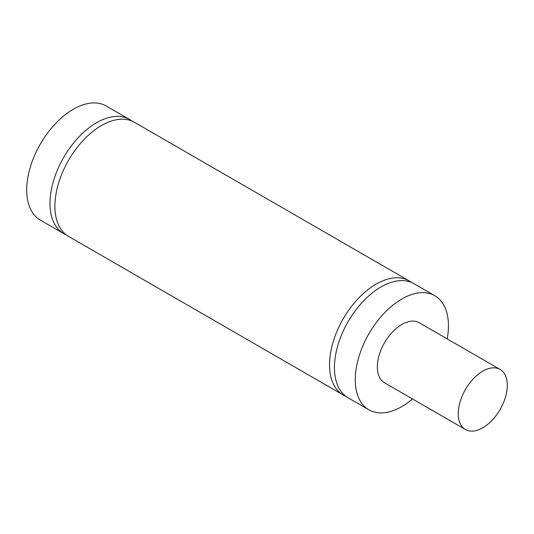 <?xml version="1.0" encoding="UTF-8"?>
<svg xmlns="http://www.w3.org/2000/svg" width="534" height="534" viewBox="0 0 534 534"><rect width="100%" height="100%" fill="white"/><g stroke="black" fill="none" stroke-linecap="round" stroke-linejoin="round"><path stroke-width="0.8" d="M434.803 295.702L413.963 283.674A65.889 38.041 120 0 0 363.193 301.323A65.889 38.041 120 0 0 334.431 367.632A65.889 38.041 120 0 0 348.075 397.79L368.921 409.825A65.889 38.041 -60 0 1 355.27 379.661A65.889 38.041 -60 0 1 384.033 313.358A65.889 38.041 -60 0 1 434.803 295.702A65.889 38.041 -60 0 1 447.212 338.903M345.718 396.215A65.889 38.041 -60 0 1 343.175 394.96A65.889 38.041 -60 0 1 343.175 318.878A65.889 38.041 -60 0 1 409.057 280.844A65.889 38.041 -60 0 1 411.42 282.413M409.057 280.844L134.428 122.286A65.889 38.041 120 0 0 68.546 160.327A65.889 38.041 120 0 0 68.546 236.402L343.175 394.96M66.183 234.833A65.889 38.041 -60 0 1 63.639 233.572A65.889 38.041 -60 0 1 49.996 203.414A65.889 38.041 -60 0 1 78.752 137.105A65.889 38.041 -60 0 1 129.528 119.456A65.889 38.041 -60 0 1 131.885 121.031M129.528 119.456L106.233 106.006A65.889 38.041 120 0 0 55.463 123.654A65.889 38.041 120 0 0 26.7 189.964A65.889 38.041 120 0 0 40.344 220.121L63.639 233.572M458.259 413.636A34.677 20.018 -60 0 1 473.398 378.739A34.677 20.018 -60 0 1 500.118 369.448A34.677 20.018 -60 0 1 500.118 409.491A34.677 20.018 -60 0 1 465.441 429.516A34.677 20.018 -60 0 1 458.259 413.636M465.441 429.516L384.527 382.798A34.677 20.018 -60 0 1 377.344 366.925A34.677 20.018 -60 0 1 392.477 332.021A34.677 20.018 -60 0 1 419.203 322.736L500.118 369.448M412.535 398.971A65.889 38.041 -60 0 1 368.921 409.825"/></g></svg>
